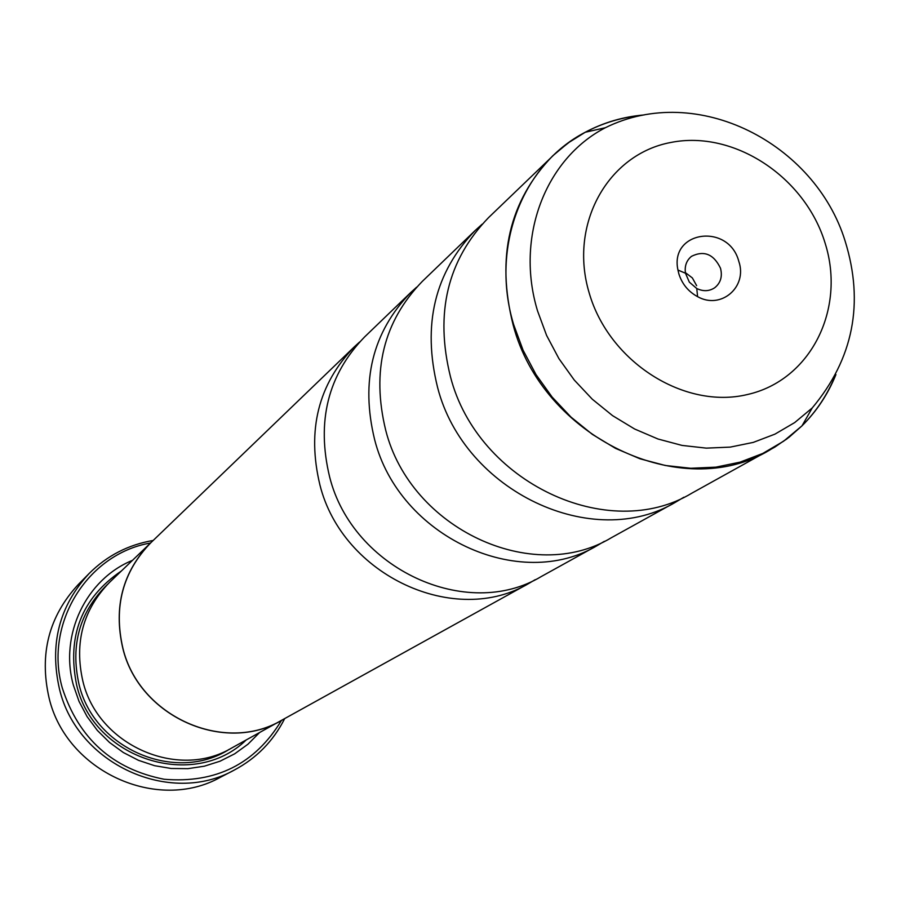 <?xml version="1.0" encoding="UTF-8"?>
<svg xmlns="http://www.w3.org/2000/svg" width="901" height="901" viewBox="0 0 901 901"><rect width="100%" height="100%" fill="white"/><g stroke="black" fill="none" stroke-linecap="round" stroke-linejoin="round"><path stroke-width="1.35" d="M683.836 497.251L675.998 501.936C593.354 552.065 464.308 491.743 437.593 387.464C422.085 324.777 434.687 272.384 475.413 230.273L482.193 224.158M604.346 541.332L597.543 545.375C519.629 592.531 399.143 536.793 374.625 439.609C360.389 381.168 372.451 332.12 410.811 292.453L416.667 287.149M535.194 579.681L529.236 583.195C455.546 627.704 342.56 575.919 319.911 484.918C306.757 430.182 318.301 384.074 354.555 346.615L359.668 341.952M89.143 573.486L78.263 584.535C48.857 616.329 39.126 654.092 49.048 697.847C66.224 771.47 157.315 812.826 220.52 777.214L234.283 770.062C169.929 806.339 77.024 764.093 59.466 688.983C49.318 644.361 59.207 605.866 89.143 573.486C107.005 555.714 128.325 544.711 153.102 540.476M738.82 261.403C728.785 222.637 669.387 230.69 677.946 270.041L678.915 274.05C682.17 284.119 688.398 291.654 697.599 296.666C721.082 309.967 747.717 286.89 738.82 261.403M720.507 268.25C713.727 254.15 704.064 250.174 691.506 256.323C686.449 260.479 684.445 266.122 685.481 273.24L689.344 282.148L696.766 288.523C703.264 291.609 709.245 291.35 714.718 287.746C720.665 282.948 722.591 276.438 720.507 268.25M696.642 285.685L692.373 277.947L685.391 272.643M150.388 543.033C87.42 553.822 43.834 623.593 62.304 688.015C78.747 738.685 112.704 769.094 164.185 779.264C215.981 783.532 255.062 763.947 281.416 720.496M284.66 718.649C273.318 741.084 256.526 758.214 234.283 770.062M285.786 717.973L231.782 747.965C177.767 780.345 97.849 745.127 82.869 681.179C74.141 642.661 83.027 609.718 109.528 582.373L154.082 539.598M259.511 732.614L247.966 744.203L234.699 753.81L220.035 761.21L204.302 766.199L187.881 768.654L171.179 768.485L154.578 765.692L138.517 760.343L123.369 752.538L109.528 742.48L97.331 730.407L87.093 716.622L79.051 701.451L73.409 685.289C59.241 634.901 86.091 579.298 132.346 560.399M246.119 740.036C194.03 790.92 93.501 759.239 76.63 684.951C66.753 636.061 81.653 598.084 121.32 571.02M801.867 425.97L788.983 437.323L774.815 447.099L692.013 493.072C608.434 543.787 477.643 482.519 450.477 376.798C434.71 313.255 447.414 260.175 488.601 217.569L556.908 151.965L570.423 141.311L585.064 132.346M675.998 501.936L611.419 537.694C532.66 585.38 410.653 528.842 385.752 430.396C371.291 371.201 383.454 321.556 422.231 281.461L475.413 230.273M282.081 720.124C224.574 754.633 139.002 716.678 122.773 648.123C113.323 606.846 122.705 571.639 150.929 542.503M597.543 545.375L541.366 576.482C466.921 621.465 352.595 568.981 329.62 476.888C316.274 421.488 327.908 374.861 364.545 336.997L410.811 292.453M529.236 583.195L282.047 720.045C224.597 754.531 139.081 716.61 122.863 648.101C113.413 606.846 122.795 571.673 151.008 542.56L354.555 346.615M834.945 376.427C827.107 395.224 816.126 411.689 802.003 425.835C816.689 411.239 827.996 394.154 835.925 374.579M769.837 449.982C681.753 503.558 542.537 437.649 513.131 324.923C496.057 257.179 509.245 200.833 552.685 155.873L568.159 142.921L585.233 132.256C522.118 164.849 490.178 247.291 513.649 324.574L523.087 350.219L536.005 374.568L552.099 397.037L571.02 417.118L592.317 434.35L615.484 448.349L640.003 458.789L665.287 465.479L690.774 468.272L715.89 467.146L740.07 462.145L762.798 453.44L783.577 441.231L802.003 425.835L786.776 439.012L769.837 449.982M229.338 749.272C175.763 783.6 94.087 748.99 79.018 684.366C70.199 644.936 79.716 611.588 107.557 584.332M605.348 127.728C697.52 82.059 815.09 143.518 845.127 241.063C864.341 303.063 853.371 358.688 812.24 407.939L794.705 422.569L774.905 434.158L753.259 442.402L730.238 447.11L706.328 448.135L682.057 445.421L657.978 439.001L634.642 429.011L612.567 415.643L592.284 399.199L574.264 380.042L558.913 358.621L546.592 335.42L537.57 310.98C515.102 237.357 545.308 158.813 605.348 127.728L585.233 132.256C602.904 122.919 621.881 117.265 642.143 115.317M589.198 292.983C609.008 361.898 684.298 409.73 747.323 394.548C810.675 380.38 846.05 309.223 825.125 243.18C805.111 176.934 733.977 129.913 671.121 142.414C607.972 153.913 568.441 224.27 589.198 292.983M644.204 114.923C623.165 116.736 603.512 122.513 585.233 132.256M685.481 273.24L677.946 270.041M812.24 407.939L802.003 425.835M696.766 288.523L697.599 296.666"/></g></svg>
